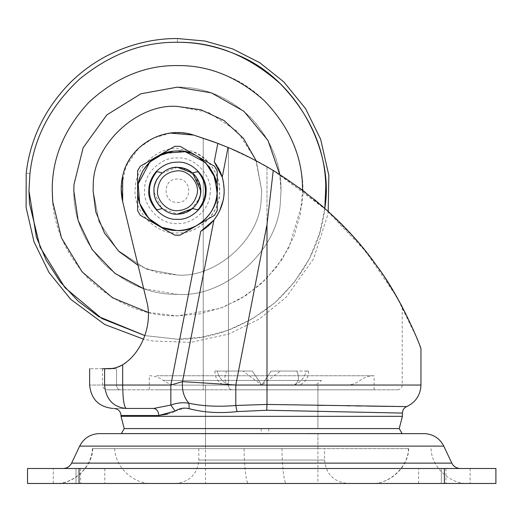 <?xml version="1.0" encoding="UTF-8"?>
<svg xmlns="http://www.w3.org/2000/svg" width="522" height="522" viewBox="0 0 522 522"><rect width="100%" height="100%" fill="white"/><g stroke="black" fill="none" stroke-linecap="round" stroke-linejoin="round"><path stroke-width="0.39" stroke-dasharray="2.61 1.96" d="M317.918 428.575L317.918 385.119L317.918 428.575L205.511 428.575L317.918 428.575L205.511 428.575L205.511 385.119L317.918 385.119L205.511 385.119L317.918 385.119L205.511 385.119L205.511 433.593L317.918 433.593L205.511 433.593L205.511 428.575M399.219 428.575L139.152 428.575M402.084 433.593L121.345 433.593M177.408 162.172C169.35 162.088 162.14 165.389 155.784 172.071L155.784 172.071C151.236 177.695 148.927 183.672 148.848 189.995M177.049 219.312L177.408 219.312M213.7 174.387L210.079 167.999M208.761 166.211L197.309 156.267L189.401 152.783M185.675 151.804L173.617 151.112M192.631 172.945L197.055 171.731L198.484 172.156C207.671 184.547 207.671 196.938 198.484 209.335L197.055 209.759L192.631 208.539L197.688 202.451C192.501 210.229 185.741 214.131 177.408 214.164L162.185 208.539L157.755 209.759L156.332 209.335C147.145 196.938 147.145 184.547 156.332 172.156L157.755 171.731L162.185 172.945C157.096 177.454 154.368 183.118 154.003 189.943L154.003 189.943C153.435 178.472 166.166 166.348 177.408 167.327L192.168 172.56L200.435 186.484M162.185 172.945L177.408 167.327C189.081 166.264 201.994 179.333 200.826 190.948C201.994 179.333 189.081 166.264 177.408 167.327C164.789 168.247 157.044 175.079 154.166 187.835L154.166 187.835C157.044 175.079 164.789 168.247 177.408 167.327C190.099 168.267 197.851 175.151 200.663 187.979C203.43 200.024 190.23 215.358 177.408 214.164C165.467 215.273 152.463 201.642 154.003 189.943M197.688 202.451L200.663 193.473M200.768 192.39L199.665 198.034C194.412 210.007 185.499 215.24 172.939 213.733C184.025 216.937 199.052 206.934 200.357 195.411C199.052 206.934 184.025 216.937 172.939 213.733C160.058 212.454 150.042 194.765 155.151 183.457L155.151 183.457C160.404 171.484 169.311 166.25 181.878 167.758C193.538 168.939 203.724 184.24 200.357 195.411C203.724 184.24 193.538 168.939 181.878 167.758C169.311 166.25 160.404 171.484 155.151 183.457C150.042 194.765 160.058 212.454 172.939 213.733C185.499 215.24 194.412 210.007 199.665 198.034L190.83 209.935L177.408 214.164C164.521 215.364 151.308 199.913 154.166 187.835C151.308 199.913 164.521 215.364 177.408 214.164C166.433 215.09 153.833 203.534 154.029 192.174L161.442 207.88M203.88 160.058L214.522 166.205L215.671 168.032M138.78 168.652L140.294 166.205L157.481 156.274M137.593 190.745L137.593 170.87M176.867 235.239L174.707 235.154L157.513 225.23M157.487 225.217L144.372 217.641M214.522 215.286L212.604 216.395M181.317 234.456L180.103 235.154M205.511 483.476L317.918 483.476L205.511 483.476L205.511 433.632L305.905 433.632M229.262 385.119C224.59 382.058 223.716 377.38 226.652 371.07L252.348 371.07L261.711 385.119L252.348 371.07L226.652 371.07C223.716 377.36 224.584 382.045 229.262 385.119L261.711 385.119L271.081 371.07L296.77 371.07C299.713 377.36 298.845 382.045 294.167 385.119C298.838 382.058 299.706 377.38 296.77 371.07L271.081 371.07L261.711 385.119L294.167 385.119L229.262 385.119C222.64 385.119 222.64 385.119 229.262 385.119C222.64 385.119 222.64 385.119 229.262 385.119C222.548 382.058 218.561 377.38 217.289 371.07C218.542 377.36 222.535 382.045 229.262 385.119M242.978 371.07L217.289 371.07L242.978 371.07L261.711 385.119L252.348 371.07L226.652 371.07L252.348 371.07L261.711 385.119L271.081 371.07L296.77 371.07L271.081 371.07L261.711 385.119L280.451 371.07L306.14 371.07C304.881 377.36 300.894 382.045 294.167 385.119C300.789 385.119 300.789 385.119 294.167 385.119C300.789 385.119 300.789 385.119 294.167 385.119C300.874 382.058 304.868 377.38 306.14 371.07L280.451 371.07M217.289 371.07C214.085 371.07 214.085 371.07 217.289 371.07C214.085 371.07 214.085 371.07 217.289 371.07M306.14 371.07C309.344 371.07 309.344 371.07 306.14 371.07C309.344 371.07 309.344 371.07 306.14 371.07M177.408 214.164C188.905 215.195 201.746 202.51 200.826 190.948L200.428 195.032M138.036 265.293L157.807 272.738L177.408 275.048C214.973 277.985 259.134 240.544 261.124 200.696L261.711 190.745L256.23 160.841L261.711 190.745L261.124 200.696L261.711 190.745L255.793 159.712L237.021 131.133L208.441 112.354L177.408 106.436C137.899 103.108 92.551 144.705 93.255 185.597L93.099 190.745L99.017 221.778L117.789 250.358L146.375 269.13L177.408 275.048C214.973 277.985 259.134 240.544 261.124 200.696L261.711 190.745L256.23 160.841L228.029 147.465L217.831 143.361L193.714 135.087C163.941 125.11 128.875 145.384 122.657 176.162C120.712 184.684 120.712 193.153 122.657 201.577L122.774 202.06C118.527 181.193 123.877 163.171 138.826 148C154.832 133.952 173.128 129.645 193.714 135.087L203.234 138.121C213.328 141.573 221.72 144.744 228.414 147.635C239.344 152.091 252.198 158.473 266.99 166.786L265.509 165.937M177.408 87.141L140.907 93.784L106.782 114.944L83.148 147.739L73.993 184.423L73.804 190.745C73.445 217.185 83.559 241.608 104.146 264.002C126.546 284.588 150.962 294.702 177.408 294.349C223.573 297.951 277.834 251.937 280.288 202.973L281.012 190.745L279.727 174.478L281.012 190.745L280.288 202.973L281.012 190.745C281.365 164.299 271.251 139.883 250.664 117.483C228.271 96.903 203.848 86.782 177.408 87.141L140.907 93.784L106.782 114.944L83.148 147.739L73.993 184.423L73.804 190.745C73.445 217.185 83.559 241.608 104.146 264.002C126.546 284.588 150.962 294.702 177.408 294.349C223.573 297.951 277.834 251.937 280.288 202.973L281.012 190.745C281.365 164.299 271.251 139.883 250.664 117.483C228.271 96.903 203.848 86.782 177.408 87.141L140.907 93.784L106.782 114.944L83.148 147.739L73.993 184.423L73.804 190.745C73.445 217.185 83.559 241.608 104.146 264.002C126.546 284.588 150.962 294.702 177.408 294.349C223.573 297.951 277.834 251.937 280.288 202.973C277.834 251.937 223.573 297.951 177.408 294.349L143.687 288.705M177.408 106.436C137.899 103.108 92.551 144.705 93.255 185.597L93.099 190.745L99.017 221.778L117.789 250.358L146.375 269.13L177.408 275.048C214.973 277.985 259.134 240.544 261.124 200.696C259.134 240.544 214.973 277.985 177.408 275.048L146.375 269.13L117.789 250.358L99.017 221.778L93.099 190.745L93.255 185.597C92.551 144.705 137.899 103.108 177.408 106.436M205.511 448.62L317.918 448.62L205.511 448.62L205.511 433.632L317.918 433.632L317.918 483.476M320.586 448.62L198.823 448.62L320.586 448.62M76.01 468.488L104.811 468.488L53.29 468.488L104.811 468.488L53.29 468.488L76.01 468.488L76.01 483.476L104.811 483.476L53.29 483.476L104.811 483.476L53.29 483.476L76.01 483.476L76.01 468.488M441.338 468.488L470.139 468.488L418.618 468.488L470.139 468.488L418.618 468.488L441.338 468.488L441.338 483.476L470.139 483.476L418.618 483.476L470.139 483.476L418.618 483.476L441.338 483.476L441.338 468.488M348.024 483.476L175.405 483.476L348.024 483.476C333.852 482.034 326.041 474.23 324.606 460.058L198.823 460.058L324.606 460.058L324.606 448.62M281.997 448.62L92.368 448.62L281.997 448.62C281.971 466.387 284.346 484.899 286.474 483.476L54.986 483.476L286.474 483.476M248.583 483.476L371.357 483.476L248.583 483.476C246.456 484.899 244.081 466.387 244.107 448.62L408.733 448.62L244.107 448.62M110.547 433.632L98.306 433.632M460.28 468.488L63.149 468.488M444.379 483.476L495.9 483.476L495.9 468.488L444.379 468.488L444.379 483.476L27.529 483.476M27.529 468.488L444.379 468.488M185.525 407.989L189.192 408.706C203.958 412.556 219.906 413.528 237.034 411.604L266.742 410.253L363.717 412.387M402.403 416.315L205.511 416.315M136.314 416.315L121.026 416.315M167.608 414.096L173.004 412.099M173.787 411.747L175.092 411.127M318.355 405.346L266.99 404.433L235.8 405.477C218.79 406.971 203.169 406.227 188.938 403.245C183.17 402.188 177.141 402.801 170.851 405.079L175.177 411.088L185.512 407.989M172.939 213.733C161.272 212.552 151.093 197.251 154.46 186.073C151.093 197.251 161.272 212.552 172.939 213.733M181.878 167.758C170.785 164.554 155.758 174.55 154.46 186.073C155.758 174.55 170.785 164.554 181.878 167.758C194.752 169.037 204.774 186.726 199.665 198.034M182.7 167.934L196.135 176.684L200.774 192.311M156.483 375.749L374.124 375.749L156.483 375.749M156.483 389.803L374.124 389.803L156.483 389.803M374.848 428.575L330.968 428.575M312.123 385.119L177.408 385.119L312.123 385.119C315.549 385.073 318.681 383.513 321.506 380.434L163.353 380.434L321.506 380.434M153.644 408.458L113.998 408.458L153.644 408.458C156.744 408.909 158.46 411.251 158.786 415.486L121.026 415.486M237.034 411.604L235.8 405.477L235.8 385.04L182.511 381.608C181.767 390.299 183.907 397.51 188.938 403.245L189.192 408.706M406.684 406.599L399.715 406.514M397.255 406.481L394.952 406.455M391.206 406.41L390.515 406.397M367.292 406.083L361.107 405.999M355.619 405.92L349.851 405.835M347.463 405.796L323.744 405.431M321.989 405.405L321.01 405.385M320.13 405.372L319.072 405.353M170.851 405.079L170.851 385.04L104.596 385.04C84.701 385.04 84.701 385.04 104.596 385.04C105.914 399.33 113.13 407.14 126.239 408.458C124.066 407.14 122.872 399.33 122.657 385.04L122.657 364.806L115.16 367.886M221.974 176.338L222.248 177.206C226.431 192.866 223.651 207.156 213.909 220.088L182.511 381.608L170.851 385.04L200.722 231.363L213.544 220.538M126.239 408.458C108.706 408.458 108.706 408.458 126.239 408.458M217.126 165.924L218.131 167.601M220.845 173.232L221.067 173.787M222.901 179.601L223.416 181.976M224.245 190.791L224.199 192.742M224.179 193.257L224.134 193.936M219.384 211.514L217.804 214.451M207.756 226.417L206.307 227.599M232.558 149.409L228.029 147.465L222.248 177.206L214.242 161.813C231.938 182.928 225.041 218.418 200.722 231.363M266.99 224.59L266.99 385.04L420.96 385.04L235.8 385.04L266.99 224.59L273.247 170.472L324.534 208.147L365.863 251.532L396.674 296.796L416.595 337.493M416.928 338.295L417.137 338.824M417.828 340.527L418.624 342.536M418.742 342.837L419.877 345.753M420.634 347.756L420.96 348.624M170.433 133.103L153.168 138.16L138.826 148L125.874 166.427L121.202 189.023M108.374 368.728L116.536 368.728C97.823 368.728 97.823 368.728 116.536 368.728L104.596 368.728C84.701 368.728 84.701 368.728 104.596 368.728L104.596 385.04M113.183 368.304L112.276 368.447M122.657 364.806L126.226 362.301C143.53 349.022 152.535 322.054 146.669 301.044L122.774 202.06M260.034 162.884L266.99 166.786L266.99 389.803L397.542 389.803L232.016 389.803L266.99 389.803L266.99 385.119L116.536 385.119L116.536 368.728L116.536 385.119C97.823 385.119 97.823 385.119 116.536 385.119C97.823 385.119 97.823 385.119 116.536 385.119L402.227 385.119L266.99 385.119L402.227 385.119L266.99 385.119L266.99 166.786M267.251 166.936L273.247 170.472M276.777 172.632L328.214 211.449L327.718 214.783L313.611 258.71L286.141 297.272L259.33 319.04L228.701 334.06L190.843 342.373L153.142 341.016L143.517 339.143M329.252 212.395L354.81 238.41M356.376 240.192L375.971 264.778M376.264 265.176L386.28 279.759M386.358 279.89L402.227 306.871L402.227 385.119C401.933 387.957 400.374 389.516 397.542 389.803M400.87 304.339L400.446 303.556M393.882 291.994L392.348 289.436M385.986 279.316L380.421 271.042M378.704 268.589L377.784 267.29M377.758 267.257L357.087 241.007M353.303 236.72L342.869 225.589M342.693 225.406L331.47 214.451M330.837 213.863L329.473 212.604M319.901 204.122L319.516 203.789M319.471 203.756L318.44 202.875M314.113 199.287L305.363 192.364M299.302 187.822L288.614 180.299M288.379 180.136L275.903 172.09M263.101 164.58L259.056 162.355M258.99 162.316L258.442 162.022M254.853 160.117L237.295 151.524M214.314 142.036L215.051 142.31M146.669 301.044C152.535 322.054 143.53 349.022 126.226 362.301C143.53 349.022 152.535 322.054 146.669 301.044M203.234 389.803L120.132 389.803L203.234 389.803L203.234 385.119L203.234 389.803M120.132 389.803C118.122 389.758 116.928 388.198 116.536 385.119C116.928 388.198 118.122 389.758 120.132 389.803C102.867 389.803 102.867 389.803 120.132 389.803C102.867 389.803 102.867 389.803 120.132 389.803M108.341 368.728L116.536 368.728M154.029 192.174C152.104 180.377 165.18 166.179 177.408 167.327M192.227 151.282L177.408 148.587C157.651 146.923 134.983 167.725 135.328 188.168L135.328 188.168C131.864 209.407 155.406 234.959 177.408 232.897C198.262 234.783 221.445 211.599 219.56 190.745C219.096 172.756 209.988 159.601 192.227 151.282L177.408 148.587C157.651 146.923 134.983 167.725 135.328 188.168C131.864 209.407 155.406 234.959 177.408 232.897C196.187 234.365 218.268 215.645 219.266 195.717C222.202 179.457 210.81 157.533 192.227 151.282L192.227 151.282M209.961 194.615C213.837 177.754 195.358 156.28 177.408 157.957C162.042 156.665 144.405 172.841 144.679 188.742C141.984 205.257 160.293 225.132 177.408 223.527C192.018 224.669 209.191 210.112 209.961 194.615M177.408 202.451C192.507 203.097 192.507 178.393 177.408 179.033C162.309 178.393 162.309 203.097 177.408 202.451M268.693 428.575L268.693 433.593M261.222 428.575L261.222 433.593M148.3 312.469L177.408 315.901L200.18 313.813L223.475 307.112L245.895 295.504L265.907 279.244L282.161 259.232L293.775 236.812L300.476 213.518L302.564 190.236M324.912 207.495C321.069 243.382 304.554 274.977 275.362 302.29C244.55 327.405 211.899 339.705 177.408 339.196L144.894 335.594L177.408 339.196L202.151 337.121L227.527 330.478L252.27 318.935L274.983 302.623L294.349 282.193L309.357 258.762L319.51 233.699L324.808 208.389M227.448 76.023C210.451 68.891 193.773 65.413 177.408 65.583C145.462 65.159 115.962 77.373 88.903 102.24C64.036 129.299 51.822 158.799 52.246 190.745C51.822 222.685 64.036 252.185 88.903 279.244C115.962 304.111 145.462 316.332 177.408 315.901L219.853 308.489L240.792 298.662L259.995 284.79L276.321 267.427L288.94 247.539L301.768 204.872C309.526 158.701 279.472 96.903 227.448 76.023M29.95 173.604C24.958 173.023 24.958 173.023 29.95 173.604M177.408 42.295C177.408 37.271 177.408 37.271 177.408 42.295M198.823 448.62L198.83 460.058C197.381 474.23 189.577 482.034 175.405 483.476M443.772 446.108L79.657 446.108M445.273 463.125L71.618 463.125M80.623 468.488L80.623 483.476L80.623 468.488M445.951 468.488L445.951 483.476L445.951 468.488M92.701 448.62C92.89 466.387 73.126 484.899 55.397 483.476M408.445 448.62C408.628 466.387 388.87 484.899 371.135 483.476M79.05 468.488L79.05 483.476M266.742 410.253L266.99 385.04M232.016 389.803C229.83 389.523 228.629 387.963 228.414 385.119C228.643 387.944 229.843 389.503 232.016 389.803M122.657 201.577L122.657 176.162M228.414 385.119L228.414 147.635L228.414 385.119M203.234 385.119L203.234 138.121L203.234 385.119M214.242 161.813L217.831 143.361M214.875 371.07C214.933 377.797 218.059 382.482 224.245 385.119M308.548 371.07C308.489 377.797 305.37 382.482 299.184 385.119M317.918 448.62L317.918 433.632M104.811 468.488L104.811 483.476L104.811 468.488M53.29 483.476L53.29 468.488L53.29 483.476M470.139 468.488L470.139 483.476L470.139 468.488M418.618 483.476L418.618 468.488L418.618 483.476M431.061 448.62C431.381 467.001 450.055 484.436 468.436 483.476M92.368 448.62C92.048 467.001 73.374 484.436 54.986 483.476M114.696 448.62C115.016 467.001 133.691 484.436 152.072 483.476M408.733 448.62C408.413 467.001 389.738 484.436 371.357 483.476M177.408 385.119C172.221 385.073 167.536 383.513 163.353 380.434C159.177 377.36 154.492 375.794 149.305 375.749L149.305 389.803M374.124 389.803L374.124 375.749C368.937 375.794 364.252 377.36 360.069 380.434C355.893 383.513 351.208 385.073 346.021 385.119M102.469 368.728L102.469 385.119C102.756 387.95 104.315 389.516 107.154 389.803"/><path stroke-width="0.78" d="M261.222 428.575L317.918 428.575L261.222 428.575M175.092 411.127L175.177 411.088C179.47 408.256 184.142 407.46 189.192 408.706C203.834 412.55 219.782 413.515 237.034 411.604L266.742 410.253L402.403 413.072L402.403 416.315L121.026 416.315L124.21 428.575L399.219 428.575L124.21 428.575L121.345 433.593L402.084 433.593L399.219 428.575L374.848 428.575M148.848 189.995C148.927 183.672 151.236 177.695 155.784 172.071C162.14 165.389 169.35 162.088 177.408 162.172C191.541 160.893 207.254 176.606 205.975 190.745C207.254 204.878 191.541 220.591 177.408 219.312C162.936 220.649 147.113 204.232 148.848 189.995C147.145 204.076 162.629 220.428 177.049 219.312L177.408 219.312C190.693 220.421 206.001 206.549 205.909 192.735C208.415 178.302 192.429 160.763 177.408 162.172M173.617 151.112L157.5 156.267C151.641 159.621 146.845 164.378 143.106 170.537C139.407 177.017 137.567 183.757 137.593 190.745C137.749 202.64 142.395 212.722 151.524 220.995C159.523 227.383 167.986 230.567 176.906 230.554L177.408 230.554C195.92 232.101 217.256 212.767 217.119 193.518C220.61 173.402 198.34 148.966 177.408 150.93C163.379 150.975 151.948 157.507 143.106 170.537L143.106 170.537C133.488 188.664 136.294 205.485 151.524 220.995L157.5 225.223C170.772 232.264 184.044 232.264 197.309 225.223C210.046 217.25 216.682 205.759 217.217 190.745L213.7 174.387M210.079 167.999L208.761 166.211M189.401 152.783L185.675 151.804M177.408 167.327L192.631 172.945L197.055 171.731L198.484 172.156C207.671 184.547 207.671 196.938 198.484 209.335L197.055 209.759L192.631 208.539L177.408 214.164C166.433 215.09 153.833 203.534 154.029 192.174L153.99 190.537C153.063 178.981 165.911 166.296 177.408 167.327C190.099 168.267 197.851 175.151 200.663 187.979L200.428 195.032L200.826 190.745L192.631 172.945M200.435 186.484L200.663 193.473M199.665 198.034L200.428 195.032L197.688 202.451M154.003 189.943L154.029 192.174M161.442 207.88L162.185 208.539L157.755 209.759L156.332 209.335C147.145 196.938 147.145 184.547 156.332 172.156L157.755 171.731L162.185 172.945M174.707 235.154L140.294 215.286L137.593 210.614L137.593 170.87L140.294 166.205L174.707 146.33L180.103 146.33L214.522 166.205L217.217 170.87L217.217 210.614L214.522 215.286L197.309 225.223L180.103 235.154L174.707 235.154M215.671 168.032L217.217 170.87L217.217 210.614L214.522 215.286M157.481 156.274L174.707 146.33L180.103 146.33L203.88 160.058M137.593 170.87L138.78 168.652M144.372 217.641L140.294 215.286L137.593 210.614L137.593 190.745M180.103 235.154L176.867 235.239M212.604 216.395L181.317 234.456M260.034 162.884L256.23 160.841L243.454 138.343L224.062 120.523L200.892 109.777L177.408 106.436L200.892 109.777L224.062 120.523L243.454 138.343L256.23 160.841L243.454 138.343L224.062 120.523L200.892 109.777L177.408 106.436C137.899 103.108 92.551 144.705 93.255 185.597L93.099 190.745L95.774 211.808L104.393 232.897L118.951 251.493L138.036 265.293M177.408 87.141L211.39 92.87L243.82 111.225L267.956 140.398L279.727 174.478L267.956 140.398L243.82 111.225L211.39 92.87L177.408 87.141L140.907 93.784L106.782 114.944L83.148 147.739L73.993 184.423L73.804 190.745L78.124 220.362L92.055 249.47L115.01 273.45L143.687 288.705M268.347 433.632L110.547 433.632L268.347 433.632M305.905 433.632L425.123 433.632L317.918 433.593M72.212 463.125L451.811 463.125L443.772 446.108L79.657 446.108C83.585 438.539 89.797 434.376 98.306 433.632L110.547 433.632M79.657 446.108L71.618 463.125C69.831 466.537 67.005 468.325 63.149 468.488L460.28 468.488C456.424 468.325 453.598 466.537 451.811 463.125L445.273 463.125M27.529 468.488L495.9 468.488L495.9 483.476L27.529 483.476L27.529 468.488L27.529 483.476M205.511 416.315L136.314 416.315M121.202 189.023L122.774 202.06L146.669 301.044C152.535 322.054 143.53 349.022 126.226 362.301C121.006 366.509 115.042 368.649 108.341 368.728C115.042 368.649 121.006 366.509 126.226 362.301L122.657 364.806L122.657 385.04C122.872 399.33 124.066 407.14 126.239 408.458L153.644 408.458L126.239 408.458C113.13 407.14 105.914 399.33 104.596 385.04L170.851 385.04L170.851 405.079L153.644 408.458L170.851 405.079L175.177 411.088L158.786 415.486L167.608 414.096M173.004 412.099L173.787 411.747M181.878 167.758L182.7 167.934M330.968 428.575L317.918 428.575M205.511 428.575L139.152 428.575M153.644 408.458C156.744 408.909 158.46 411.251 158.786 415.486L121.026 415.486C120.667 411.303 118.324 408.961 113.998 408.458M170.851 405.079C177.16 402.801 183.189 402.188 188.938 403.245C203.038 406.22 218.659 406.964 235.8 405.477L266.99 404.433L406.684 406.599L266.99 404.433L266.742 410.253M189.192 408.706L188.938 403.245C183.907 397.51 181.767 390.299 182.511 381.608L235.8 385.04L235.8 405.477L237.034 411.604M399.715 406.514L397.255 406.481M394.952 406.455L391.206 406.41M390.515 406.397L367.292 406.083M361.107 405.999L355.619 405.92M349.851 405.835L348.487 405.816M348.285 405.809L347.463 405.796M323.744 405.431L322.589 405.411M321.01 405.385L320.13 405.372M319.072 405.353L318.355 405.346M206.307 227.599L200.722 231.363L170.851 385.04L182.511 381.608L213.909 220.088L217.804 214.451M126.239 408.458C108.706 408.458 108.706 408.458 126.239 408.458M222.901 179.601L222.248 177.206L214.242 161.813L217.126 165.924M218.131 167.601L220.845 173.232M221.067 173.787L221.974 176.338M223.416 181.976L224.245 190.791M224.199 192.742L224.179 193.257M224.134 193.936L223.383 199.678L219.384 211.514M213.544 220.538L207.756 226.417M215.051 142.31L228.029 147.465L222.248 177.206C226.431 192.866 223.651 207.156 213.909 220.088L200.722 231.363M416.595 337.493L416.928 338.295M417.137 338.824L417.685 340.174M419.877 345.753L420.634 347.756M122.774 202.06L122.657 201.577C120.712 193.062 120.712 184.592 122.657 176.162C128.875 145.384 163.941 125.11 193.714 135.087L217.831 143.361L228.029 147.465C240.688 152.561 255.76 160.228 273.247 170.472C316.417 197.492 350.68 228.962 376.036 264.863C400.472 296.574 419.466 343.372 420.96 348.624C419.512 343.496 400.531 296.672 376.121 264.98C350.738 229.014 316.449 197.512 273.247 170.472L266.99 224.59L266.99 404.433M214.314 142.036L193.714 135.087L170.433 133.103M104.596 385.04C84.701 385.04 84.701 385.04 104.596 385.04L104.596 368.728C84.701 368.728 84.701 368.728 104.596 368.728L108.341 368.728C112.484 368.943 117.254 367.638 122.657 364.806M115.16 367.886L113.17 368.31M112.276 368.447L102.469 368.728M275.903 172.09L267.251 166.936M266.99 166.786L276.777 172.632M143.517 339.143L104.72 324.488L70.698 299.302L48.977 272.458L34.008 241.816L26.1 207.404L26.204 173.167C30.152 139.283 44.592 109.346 69.517 83.357C83.892 69.028 100.263 58.02 118.638 50.327C138.089 42.373 157.683 38.439 177.408 38.524L205.061 41.055L232.629 48.892L259.708 62.692L283.753 81.83L305.572 108.615L320.645 139.224L328.853 175.412L328.214 211.449L329.154 212.304M354.81 238.41L356.376 240.192M375.971 264.778L376.264 265.176M402.227 306.871L400.87 304.339M400.446 303.556L393.882 291.994M392.348 289.436L385.986 279.316M380.421 271.042L378.704 268.589M357.087 241.007L353.303 236.72M331.47 214.451L330.837 213.863M329.473 212.604L319.901 204.122M318.44 202.875L314.113 199.287M305.363 192.364L299.302 187.822M265.509 165.937L263.101 164.58M258.442 162.022L254.853 160.117M237.295 151.524L232.558 149.409M200.428 195.032C197.003 207.084 189.329 213.459 177.408 214.164M177.408 210.653C187.542 210.053 194.067 204.631 196.977 194.386C200.18 183.875 188.892 169.807 177.408 170.838C165.494 172.064 158.858 178.641 157.5 190.569C156.502 200.441 167.484 211.554 177.408 210.653M302.564 190.236L302.506 186.896C301.892 155.347 289.162 126.605 264.308 100.674C237.517 76.845 208.552 65.152 177.408 65.583C145.462 65.159 115.962 77.373 88.903 102.24C64.036 129.299 51.822 158.799 52.246 190.745L52.729 201.74L61.485 237.941L82.032 271.792L112.569 297.801L148.3 312.469M324.808 208.389L325.787 186.184C325.062 148.757 309.964 114.67 280.484 83.911C248.707 55.652 214.346 41.78 177.408 42.295C142.989 41.78 110.39 54.034 79.612 79.057C50.438 106.26 33.884 137.775 29.95 173.604L28.951 190.745L29.526 203.789L40.116 247.226L65.009 287.726L101.92 318.57L144.894 335.594L98.749 316.645L78.019 301.018L60.258 281.926L46.243 260.269L36.39 237.132L28.951 190.745L29.95 173.604C24.958 173.023 24.958 173.023 29.95 173.604C33.884 137.775 50.438 106.26 79.612 79.057C110.39 54.034 142.989 41.78 177.408 42.295C177.408 37.271 177.408 37.271 177.408 42.295C196.814 42.086 216.597 46.217 236.76 54.673C298.467 79.442 334.113 152.737 324.912 207.495M79.05 468.488L79.05 483.476M444.379 468.488L444.379 483.476M266.99 385.04L420.96 385.04L235.8 385.04L266.99 224.59M122.657 176.162L122.657 201.577M214.242 161.813L217.831 143.361M217.119 193.518L214.96 177.526L205.577 162.61L185.317 151.726L163.999 153.259L149.84 162.022L138.186 183.914L139.674 203.436L148.829 218.464L161.964 227.442L176.906 230.554C196.429 231.859 216.774 213.381 217.119 193.518M425.123 433.632C433.625 434.376 439.844 438.539 443.772 446.108M121.026 416.315L121.026 415.486M399.219 428.575L402.403 416.315M402.403 413.072C402.54 410.064 403.969 407.904 406.684 406.599C415.734 402.253 420.491 395.069 420.96 385.04L420.96 348.624M89.634 368.728L89.634 385.04C91.069 399.199 98.873 407.01 113.059 408.458"/></g></svg>

